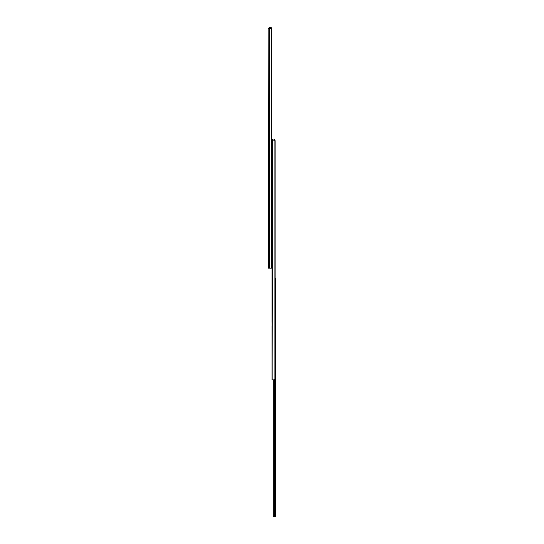 <?xml version="1.0" encoding="UTF-8"?>
<svg xmlns="http://www.w3.org/2000/svg" width="544" height="544" viewBox="0 0 544 544"><rect width="100%" height="100%" fill="white"/><g stroke="black" fill="none" stroke-linecap="round" stroke-linejoin="round"><path stroke-width="0.82" d="M270.239 268.158L271.415 267.879A1.088 0.768 90 0 0 271.646 267.349L271.646 28.954A1.088 0.768 90 0 0 271.415 28.424L268.831 28.274L268.512 268.158L268.831 28.274M270.762 268.158L268.831 268.158M271.238 28.145L271.565 28.676M268.512 28.689L268.648 28.329L268.512 28.689M271.238 28.261L271.164 27.2L269.13 27.2L269.056 28.152A0.544 0.544 0 0 0 268.648 28.329L268.784 28.329M272 156.638L272 235.967M271.646 147.914L272 147.914L272 268.138L271.021 268.138M272.911 139.917L272.911 379.93L274.904 379.651A1.088 0.768 90 0 0 275.135 379.12L275.135 140.733A1.088 0.768 90 0 0 274.904 140.196L272.32 140.046L272 379.93L272.32 140.046M272 140.57L272 143.011M272.911 379.93L272.32 379.93M272 147.914L272 154.272M272 239.061L272 322.327M272 325.958L272 370.226M272 376.7L272 379.93M272 370.539L272 376.387M274.727 139.917L275.053 140.447M272 140.461L272.136 140.1L272 140.461M274.652 139.998L274.652 139.08L272.544 139.08L272.544 139.924A0.544 0.544 0 0 0 272.136 140.1L272.272 140.1M272 147.043L271.646 147.043M272 143.555L271.646 143.555M269.056 27.275L271.164 27.2L269.13 27.2L271.164 27.2L269.13 27.275L269.13 28.145M271.164 28.227L271.164 27.2M275.488 511.02L275.488 466.99M275.488 506.403L275.488 507.226M275.488 287.184L275.488 280.786M275.488 282.567L275.488 283.383M275.488 323.904L275.488 355.001M275.488 357.218L275.488 358.455M275.488 382.276L275.488 383.364L275.488 382.276M275.488 395.828L275.488 383.364M275.135 278.242L275.488 278.242L275.488 516.8L273.748 516.8L273.102 516.317L274.509 516.8L274.509 379.902M275.488 288L275.488 290.836M275.488 292.76L275.488 321.98M275.488 355.762L275.488 356.232M275.488 359.217L275.488 381.188M275.488 397.759L275.488 465.066M275.488 511.836L275.488 516.8M273.074 379.93L273.074 516.072L273.856 516.8M273.17 379.93L273.17 516.072M273.292 379.93L273.292 516.467M272.544 139.08L274.652 139.012L274.727 140.039M269.423 28.145L269.423 268.158M271.415 28.424L271.415 267.879M274.904 140.196L274.904 379.651M274.659 379.848L274.659 516.8M272.619 139.012L272.619 139.917"/></g></svg>
